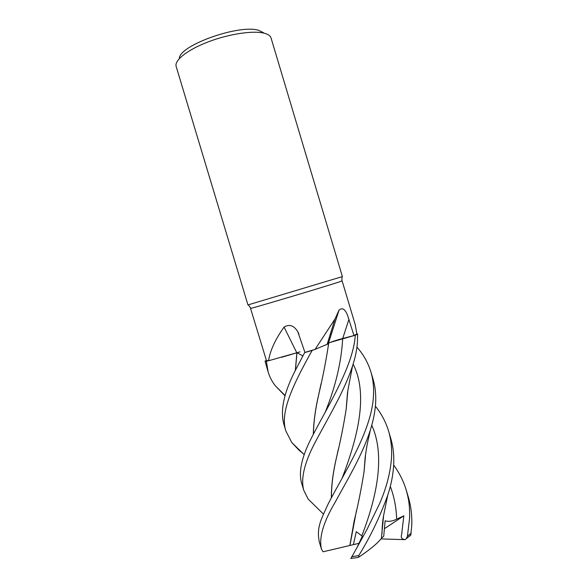 <?xml version="1.0" encoding="UTF-8"?>
<svg xmlns="http://www.w3.org/2000/svg" width="588" height="588" viewBox="0 0 588 588"><rect width="100%" height="100%" fill="white"/><g stroke="black" fill="none" stroke-linecap="round" stroke-linejoin="round"><path stroke-width="0.88" d="M318.402 509.135L308.112 499.028L303.731 490.23C300.453 478.022 304.863 460.918 316.969 438.92C328.538 417.171 344.494 390.623 352.55 365.942C355.115 358.188 356.725 350.632 357.372 343.267L357.629 333.969L355.277 335.226L341.9 338.71M341.826 280.961L337.74 282.431C321.217 287.789 253.119 308.097 250.885 308.347L250.819 308.266M347.758 315.918L353.976 335.564L342.694 338.482C336.262 340.217 331.551 341.775 328.56 343.164L326.847 344.421L315.065 349.412L334.969 319.027L339.048 310.082C342.363 307.245 345.266 309.185 347.758 315.918M355.248 324.76L356.85 333.94L353.976 335.564L355.299 335.226L355.226 336.071C352.91 366.861 327.126 407.308 312.103 436.686C301.864 456.229 298.366 471.73 301.615 483.196L303.731 490.23M331.184 334.351L330.294 333.903M342.392 276.595L247.945 304.929L176.165 66.481C174.114 60.373 187.528 49.693 208.578 41.741C229.577 33.766 254.001 30.253 264.673 33.325C268.297 34.361 270.421 35.919 271.061 38.014L342.392 276.595M263.622 32.796L259.021 30.466C240.124 23.638 178.62 45.533 179.406 58.499M339.048 310.082L328.464 343.208C331.375 341.819 336.13 340.239 342.731 338.467L353.976 335.564M328.464 343.208L326.847 344.421M315.065 349.412L304.929 352.403L297.829 331.816C294.015 325.451 289.421 323.87 284.063 327.09L296.786 352.749L268.569 360.753C270.098 350.646 275.265 339.423 284.063 327.09M355.299 335.226L357.629 333.969L356.718 334.043M296.786 352.749L287.988 355.453M268.569 360.753L266.46 360.606L250.539 308.399M304.922 352.374L312.177 350.411L304.665 352.602L296.367 368.419C284.173 391.424 279.998 410.005 283.842 424.168L285.966 431.232C279.513 412.585 293.169 384.456 312.14 350.426L314.367 349.625M266.46 360.606L265.063 361.039L266.393 361.223L265.041 361.047L268.128 371.961L266.364 361.23L268.356 360.76M313.308 434.334C313.566 422.066 315.374 408.77 318.733 394.445C322.511 378.621 325.664 362.671 328.192 346.604L328.641 343.149M328.192 346.604L328.317 343.495L325.752 345.002L328.317 343.473M300.005 351.867L296.896 352.726M295.316 370.58L296.889 352.749L281.593 357.306L296.962 352.697M375.578 404.14C376.166 395.136 375.306 386.757 373.012 379.003L370.896 371.917C373.204 379.811 374.041 388.117 373.395 396.826C371.447 431.43 343.929 473.347 328.236 503.784C321.107 519.572 316.322 527.252 319.372 542.187L321.496 549.243C318.733 537.924 323.304 522.225 335.204 502.145C346.111 481.976 362.142 455.707 370.344 430.085C373.159 421.155 374.909 412.504 375.578 404.14M356.945 347.155C363.399 354.439 368.051 362.693 370.896 371.917M383.589 515.676L381.384 538.336C377.863 543.069 370.33 549.339 358.776 557.152L358.754 555.579C370.308 536.925 379.958 516.808 387.72 495.243C391.167 484.894 393.151 474.692 393.673 464.638C394.195 455.553 393.196 446.704 390.675 438.082L388.572 431.033C391.027 439.287 392.02 448.107 391.542 457.493C390.454 472.487 386.492 487.82 379.642 503.49L367.066 529.31L350.94 558.468M296.999 352.712L302.842 355.931M375.416 406.183C381.472 413.82 385.853 422.103 388.572 431.033M393.651 465.101C399.34 472.789 403.537 481.131 406.235 490.127C408.432 498.448 409.792 503.475 409.615 517.932L407.425 536.219L406.271 538.74L405.036 539.652C398.826 538.549 402.236 534.992 401.927 531.919L403.831 515.838L396.672 519.175C392.387 521.299 388.536 521.843 385.125 520.806L383.729 536.256L381.391 538.285M410.784 535.006L411.791 525.216C412.078 515.206 410.931 505.864 408.351 497.191L406.235 490.127M285.026 395.805L275.28 385.713C272.053 381.597 269.671 377.011 268.128 371.961M302.783 453.267L299.263 450.423L291.802 442.543L285.966 431.232M330.515 342.334L355.277 335.226L357.614 333.969M295.419 370.374L296.962 352.719L298.469 352.293M357.548 546.384L362.296 536.227L356.269 531.655L353.395 544.65L323.084 551.787L321.496 549.243M349.86 545.48L354.101 521.218C358.004 505.423 361.333 488.841 364.09 471.488L365.648 453.833M330.022 338.1L328.912 338.453M349.941 545.466L356.468 510.59M364.09 470.981L365.523 454.715M313.397 434.157C313.632 422.133 315.425 408.866 318.777 394.35L321.055 383.677M304.665 352.602L312.14 350.426M331.448 497.529C331.375 485.725 333.058 472.399 336.498 457.552L338.431 448.857M346.236 408.212L347.523 392.541M331.345 497.72C331.309 485.673 333.006 472.311 336.454 457.655C340.342 441.831 343.598 425.572 346.222 408.895L347.648 391.748M353.395 544.65L359.334 543.209M382.494 523.798L383.06 523.151M357.438 557.549L358.776 557.152M408.961 536.646L410.791 535.095M266.364 361.23L265.041 361.047M403.831 515.838L384.567 528.583M405.036 539.652L380.965 538.917M342.731 338.467L348.949 319.255M325.473 411.585C335.616 386.389 341.356 362.024 342.694 338.497L342.694 338.482M411.225 533.066L407.425 536.219M361.921 535.595C375.725 499.704 386.103 456.773 371.756 425.264M396.672 519.175C396.283 507.576 394.158 496.654 390.314 486.423M342.157 478.125C356.673 439.978 369.124 395.43 353.131 364.148M358.754 555.579L351.617 556.74M355.336 325.046L342.135 280.917M341.819 281.071L342.069 276.713M327.185 344.223L334.969 319.027M298.91 333.991L297.829 331.816M250.885 308.347L248.283 304.856M364.09 471.488L365.141 457.648C367.162 442.374 368.691 438.244 370.344 430.085M304.283 454.737L291.802 442.543M382.038 533.764C381.994 525.745 383.236 516.793 383.743 514.816L387.72 495.243M275.28 385.713L285.099 395.54M308.112 499.028L323.393 514.037M352.557 365.942L347.875 390.329L346.222 408.895M406.271 538.74L410.85 534.948M350.735 558.49L358.166 557.424"/></g></svg>
